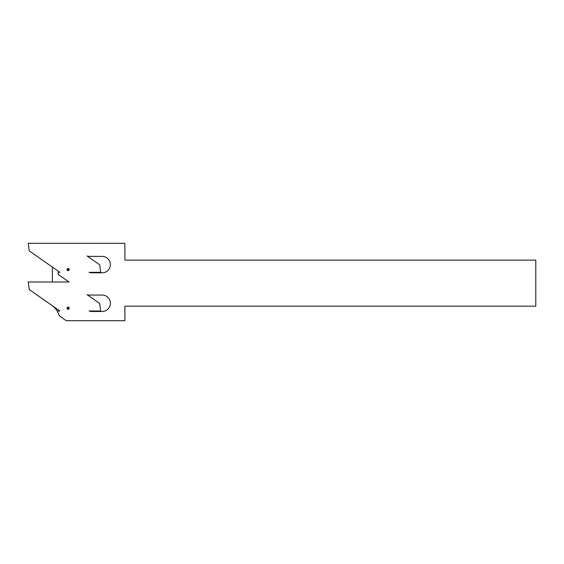 <?xml version="1.0" encoding="UTF-8"?>
<svg xmlns="http://www.w3.org/2000/svg" width="564" height="564" viewBox="0 0 564 564"><rect width="100%" height="100%" fill="white"/><g stroke="black" fill="none" stroke-linecap="round" stroke-linejoin="round"><path stroke-width="0.85" d="M110.382 264.594A8.22 8.22 0 0 0 102.162 256.38L88.435 256.38A2.418 2.418 0 0 1 87.046 255.943L99.652 264.77L100.716 272.334L89.112 272.334A7.494 7.494 0 0 0 91.763 272.814L102.162 272.814A8.22 8.22 0 0 0 110.382 264.594M110.382 303.27A8.22 8.22 0 0 0 102.162 295.05L88.435 295.05A2.418 2.418 0 0 1 87.046 294.612L99.652 303.439L100.716 311.004L89.112 311.004A7.494 7.494 0 0 0 91.763 311.49L102.162 311.49A8.22 8.22 0 0 0 110.382 303.27M52.374 267.068L52.374 282M52.374 305.744L52.374 305.787A19.818 19.818 0 0 1 59.333 315.84L66.235 320.676L124.884 320.676L124.884 306.174L535.8 306.174L535.8 260.124L124.884 260.124L124.884 243.324L28.2 243.324L29.265 250.888L59.883 272.334L58.17 272.334L58.17 274.4L69.027 282L28.2 282L29.265 289.565L59.883 311.004L57.14 311.004M68.843 309.206L69.28 307.859L68.131 307.02L66.982 307.859L67.419 309.206L68.843 309.206L68.893 308.48M68.674 308.409L69.28 307.859M68.949 307.965L68.604 307.584M68.47 307.768L68.131 307.02M68.131 307.366L67.659 307.584M67.8 307.768L66.982 307.859M67.313 307.965L67.37 308.48M67.588 308.409L67.419 309.206M67.624 308.924L68.131 309.03M68.131 308.804L68.639 308.924M68.843 270.537L69.28 269.183L68.131 268.344L66.982 269.183L67.419 270.537L68.843 270.537L68.893 269.803M68.674 269.733L69.28 269.183M68.949 269.289L68.604 268.908M68.47 269.091L68.131 268.344M68.131 268.697L67.659 268.908M67.8 269.091L66.982 269.183M67.313 269.289L67.37 269.803M67.588 269.733L67.419 270.537M67.624 270.255L68.131 270.353M68.131 270.128L68.639 270.255"/></g></svg>
